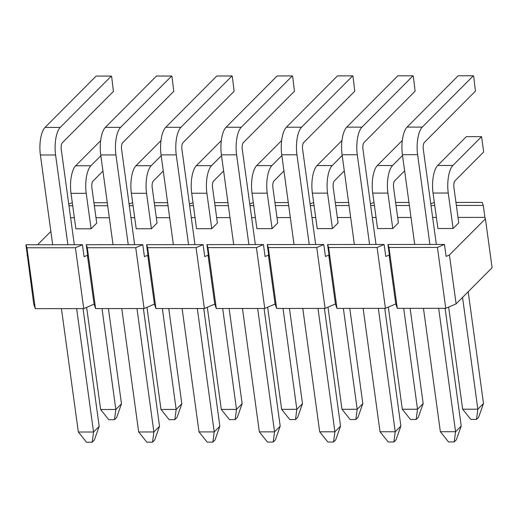 <?xml version="1.0" encoding="UTF-8"?>
<svg xmlns="http://www.w3.org/2000/svg" width="518" height="518" viewBox="0 0 518 518"><rect width="100%" height="100%" fill="white"/><g stroke="black" fill="none" stroke-linecap="round" stroke-linejoin="round"><path stroke-width="0.78" d="M483.67 151.981L481.565 136.642L483.67 151.981L454.998 180.788A5.109 1.884 90 0 0 453.891 187.354L458.747 222.824L453.108 228.496L448.245 193.033A21.465 7.906 -90 0 1 452.9 165.456L481.565 136.642L466.362 136.655L437.697 165.469L452.9 165.456M462.652 409.201L477.855 409.188L483.501 403.516L478.626 417.275L476.508 419.405L470.81 419.405L462.652 409.201L448.659 307.064M453.108 228.496L437.904 228.509L433.042 193.039A21.465 7.906 -90 0 1 437.697 165.469M476.508 419.405L477.855 409.188L462.542 297.403M468.188 291.731L483.501 403.516M402.318 409.252L417.521 409.239L423.167 403.567L418.291 417.327L416.174 419.45L410.476 419.457L402.318 409.252L388.325 307.116M372.707 193.091L387.911 193.078L392.767 228.548L377.564 228.561L372.707 193.091A21.465 7.906 -90 0 1 377.357 165.514L402.324 140.43M404.629 170.83L394.664 180.84A5.109 1.884 90 0 0 393.557 187.406L398.413 222.876L392.767 228.548M416.174 419.45L417.521 409.239L403.697 308.346M410.12 308.339L423.167 403.567M387.911 193.078A21.465 7.906 -90 0 1 392.56 165.501L402.525 155.491M341.977 409.304L357.18 409.291L362.827 403.619L357.951 417.378L355.84 419.502L350.136 419.509L341.977 409.304L327.991 307.168M312.367 193.143L327.57 193.13L332.433 228.6L317.23 228.613L312.367 193.143A21.465 7.906 -90 0 1 317.022 165.566L341.984 140.482M344.289 170.882L334.324 180.892A5.109 1.884 90 0 0 333.216 187.458L338.079 222.928L332.433 228.6M355.84 419.502L357.18 409.291L343.363 308.391M349.786 308.391L362.827 403.619M327.57 193.13A21.465 7.906 -90 0 1 332.226 165.553L342.191 155.542M281.643 409.356L296.846 409.343L302.493 403.671L297.617 417.43L295.5 419.554L289.802 419.561L281.643 409.356L267.651 307.213M252.033 193.195L267.236 193.182L272.092 228.652L256.889 228.658L252.033 193.195A21.465 7.906 -90 0 1 256.682 165.618L281.65 140.533M283.955 170.927L273.99 180.944A5.109 1.884 90 0 0 272.882 187.51L277.739 222.973L272.092 228.652M295.5 419.554L296.846 409.343L283.022 308.443M289.445 308.437L302.493 403.671M267.236 193.182A21.465 7.906 -90 0 1 271.885 165.605L281.85 155.594M221.303 409.401L236.506 409.395L242.152 403.716L237.283 417.476L235.166 419.606L229.461 419.612L221.303 409.401L207.317 307.265M191.692 193.246L206.896 193.233L211.758 228.697L196.555 228.71L191.692 193.246A21.465 7.906 -90 0 1 196.348 165.669L221.309 140.579M223.614 170.979L213.649 180.989A5.109 1.884 90 0 0 212.542 187.561L217.405 223.025L211.758 228.697M235.166 419.606L236.506 409.395L222.688 308.495M229.111 308.488L242.152 403.716M206.896 193.233A21.465 7.906 -90 0 1 211.551 165.656L221.516 155.64M160.968 409.453L176.172 409.44L181.818 403.768L176.942 417.527L174.825 419.658L169.127 419.658L160.968 409.453L146.976 307.316M131.358 193.292L146.562 193.285L151.418 228.749L136.215 228.762L131.358 193.292A21.465 7.906 -90 0 1 136.007 165.721L160.975 140.631M163.28 171.031L153.315 181.041A5.109 1.884 90 0 0 152.208 187.607L157.064 223.077L151.418 228.749M174.825 419.658L176.172 409.44L162.348 308.547M168.771 308.54L181.818 403.768M146.562 193.285A21.465 7.906 -90 0 1 151.211 165.708L161.176 155.691M100.628 409.505L115.831 409.492L121.477 403.82L116.608 417.579L114.491 419.703L108.786 419.709L100.628 409.505L86.642 307.368M71.018 193.344L86.221 193.331L91.084 228.801L75.881 228.814L71.018 193.344A21.465 7.906 -90 0 1 75.673 165.766L100.634 140.682M102.94 171.082L92.975 181.093A5.109 1.884 90 0 0 91.867 187.658L96.73 223.129L91.084 228.801M114.491 419.703L115.831 409.492L102.014 308.599M108.437 308.592L121.477 403.82M86.221 193.331A21.465 7.906 -90 0 1 90.877 165.754L100.842 155.743M473.659 76.14L475.446 91.11L473.659 76.14M454.221 441.919L455.568 431.708L461.214 426.036L456.339 439.788L454.221 441.919L448.523 441.925L440.365 431.721L423.459 308.327M414.711 244.444L402.415 154.688A21.465 7.906 -90 0 1 407.07 127.111L458.145 75.783L473.348 75.77L422.274 127.098A21.465 7.906 -90 0 0 417.618 154.675L429.914 244.431M475.446 91.11L424.371 142.437A5.109 1.884 90 0 0 423.264 149.003L436.337 244.425M440.365 431.721L455.568 431.708L438.662 308.314M445.085 308.307L461.214 426.036M413.325 76.191L415.112 91.162L413.325 76.191M393.887 441.971L395.228 431.759L400.874 426.081L396.005 439.84L393.887 441.971L388.183 441.977L380.024 431.766L363.124 308.378M354.37 244.496L342.081 154.74A21.465 7.906 -90 0 1 346.73 127.163L397.805 75.835L413.008 75.822L361.933 127.15A21.465 7.906 -90 0 0 357.284 154.727L369.574 244.483M415.112 91.162L364.037 142.489A5.109 1.884 90 0 0 362.924 149.054L375.997 244.477M380.024 431.766L395.228 431.759L378.328 308.365M384.751 308.359L400.874 426.081M352.985 76.237L354.772 91.213L352.985 76.237M333.547 442.022L334.893 431.805L340.54 426.133L335.664 439.892L333.547 442.022L327.849 442.022L319.69 431.818L302.784 308.43M294.036 244.548L281.74 154.791A21.465 7.906 -90 0 1 286.396 127.214L337.471 75.887L352.674 75.874L301.599 127.201A21.465 7.906 -90 0 0 296.943 154.778L309.24 244.535M354.772 91.213L303.697 142.541A5.109 1.884 90 0 0 302.59 149.106L315.663 244.528M319.69 431.818L334.893 431.805L317.987 308.417M324.41 308.411L340.54 426.133M292.651 76.288L294.438 91.265L292.651 76.288M273.213 442.068L274.553 431.857L280.199 426.185L275.33 439.944L273.213 442.068L267.508 442.074L259.35 431.87L242.45 308.475M233.702 244.6L221.406 154.837A21.465 7.906 -90 0 1 226.055 127.266L277.13 75.939L292.333 75.926L241.258 127.253A21.465 7.906 -90 0 0 236.609 154.83L248.899 244.587M294.438 91.265L243.363 142.586A5.109 1.884 90 0 0 242.256 149.152L255.322 244.58M259.35 431.87L274.553 431.857L257.653 308.463M264.076 308.463L280.199 426.185M232.317 76.34L234.097 91.31L232.317 76.34M212.872 442.119L214.219 431.908L219.865 426.236L214.989 439.996L212.872 442.119L207.174 442.126L199.016 431.921L182.109 308.527M173.362 244.645L161.066 154.888A21.465 7.906 -90 0 1 165.721 127.311L216.796 75.991L231.999 75.978L180.924 127.298A21.465 7.906 -90 0 0 176.269 154.876L188.565 244.632M234.097 91.31L183.022 142.638A5.109 1.884 90 0 0 181.915 149.203L194.988 244.632M199.016 431.921L214.219 431.908L197.313 308.514M203.736 308.508L219.865 426.236M171.976 76.392L173.763 91.362L171.976 76.392M152.538 442.171L153.878 431.96L159.525 426.288L154.655 440.041L152.538 442.171L146.834 442.178L138.675 431.973L121.775 308.579M113.028 244.697L100.732 154.94A21.465 7.906 -90 0 1 105.381 127.363L156.455 76.036L171.659 76.023L120.584 127.35A21.465 7.906 -90 0 0 115.935 154.927L128.231 244.684M173.763 91.362L122.688 142.69A5.109 1.884 90 0 0 121.581 149.255L134.648 244.677M138.675 431.973L153.878 431.96L136.979 308.566M143.402 308.56L159.525 426.288M111.642 76.444L113.423 91.414L111.642 76.444M92.198 442.223L93.544 432.012L99.191 426.333L94.315 440.093L92.198 442.223L86.5 442.23L78.341 432.018L61.441 308.631M52.687 244.749L40.391 154.992A21.465 7.906 -90 0 1 45.047 127.415L96.121 76.088L111.325 76.075L60.25 127.402A21.465 7.906 -90 0 0 55.594 154.979L67.89 244.736M113.423 91.414L62.348 142.741A5.109 1.884 90 0 0 61.241 149.307L74.314 244.729M78.341 432.018L93.544 432.012L76.638 308.618M83.061 308.611L99.191 426.333M456.112 303.872L492.1 267.702L485.405 218.816L449.41 254.986L456.112 303.872L445.758 308.307L397.3 308.346L395.771 303.924L385.424 308.359L336.965 308.398L335.437 303.969L325.084 308.411L276.625 308.45L275.097 304.021L264.75 308.463L216.291 308.501L214.763 304.072L204.409 308.508L155.95 308.553L154.422 304.124L144.075 308.56L95.616 308.599L94.088 304.176L83.735 308.611L35.276 308.65L33.748 304.221L27.312 255.076M384.123 244.47L327.583 244.522L328.626 247.526L377.085 247.487L384.123 244.47L385.761 256.455L389.076 255.031L389.562 256.449L387.924 244.47L444.457 244.418L437.419 247.436L388.96 247.481L387.924 244.47M444.457 244.418L446.102 256.404L449.41 254.986M485.405 218.816L484.913 217.398L458.009 217.424M436.383 217.437L432.64 217.443M411.014 217.463L397.675 217.469M376.049 217.489L372.3 217.495M350.68 217.508L337.335 217.521M315.708 217.541L311.965 217.541M290.339 217.56L277 217.573M255.374 217.592L251.625 217.592M230.005 217.612L216.66 217.625M195.033 217.644L191.291 217.644M169.664 217.664L156.326 217.677M134.699 217.689L130.95 217.696M109.33 217.715L95.985 217.722M74.365 217.741L70.616 217.748M37.574 244.761L50.861 231.41M27.053 255.335L27.538 256.753L25.9 244.774L26.936 247.779L75.401 247.74L83.735 308.611M75.401 247.74L82.433 244.723L84.078 256.708L87.387 255.283L87.879 256.701L86.234 244.723L87.277 247.733L95.616 308.599M87.277 247.733L135.735 247.688L142.774 244.671L144.412 256.656L147.727 255.238L148.213 256.65L146.575 244.671L147.611 247.682L155.95 308.553M147.611 247.682L196.076 247.643L203.108 244.625L204.752 256.604L208.061 255.186L208.553 256.604L206.909 244.619L207.951 247.63L216.291 308.501M207.951 247.63L256.41 247.591L263.448 244.574L265.086 256.552L268.402 255.134L268.887 256.552L267.249 244.567L268.285 247.578L276.625 308.45M268.285 247.578L316.751 247.539L323.782 244.522L325.427 256.507L328.736 255.083L329.228 256.501L327.583 244.522M445.758 308.307L437.419 247.436M430.762 203.736L434.33 202.447M455.957 202.428L482.232 202.409L483.275 205.419L456.371 205.439M434.744 205.458L430.995 205.458M68.739 204.04L72.306 202.752M93.933 202.732L107.271 202.719M388.96 247.481L397.3 308.346M129.079 203.988L132.647 202.7M154.273 202.68L167.612 202.667M328.626 247.526L336.965 308.398M385.424 308.359L377.085 247.487M26.936 247.779L35.276 308.65M389.076 255.031L395.771 303.924M316.751 247.539L325.084 308.411M328.736 255.083L335.437 303.969M256.41 247.591L264.75 308.463M268.402 255.134L275.097 304.021M196.076 247.643L204.409 308.508M208.061 255.186L214.763 304.072M135.735 247.688L144.075 308.56M147.727 255.238L154.422 304.124M87.387 255.283L94.088 304.176M484.913 217.398L483.275 205.419M370.422 203.788L373.996 202.499M310.088 203.839L313.655 202.544M249.747 203.891L253.321 202.596M189.413 203.943L192.981 202.648M107.686 205.73L94.347 205.743M72.721 205.763L68.972 205.763M168.026 205.678L154.681 205.691M133.061 205.711L129.312 205.711M82.433 244.723L25.9 244.774M228.36 205.633L215.022 205.64M193.395 205.659L189.646 205.665M288.701 205.581L275.356 205.588M253.729 205.607L249.987 205.614M349.035 205.529L335.696 205.542M314.07 205.555L310.321 205.562M409.375 205.478L396.03 205.491M374.404 205.51L370.661 205.51M142.774 244.671L86.234 244.723M203.108 244.625L146.575 244.671M263.448 244.574L206.909 244.619M323.782 244.522L267.249 244.567M395.623 202.48L408.961 202.467M335.282 202.532L348.62 202.519M274.948 202.577L288.286 202.57M214.607 202.629L227.946 202.622M433.042 193.039L448.245 193.033M377.357 165.514L392.56 165.501M317.022 165.566L332.226 165.553M256.682 165.618L271.885 165.605M196.348 165.669L211.551 165.656M136.007 165.721L151.211 165.708M75.673 165.766L90.877 165.754M402.415 154.688L417.618 154.675M407.07 127.111L422.274 127.098M342.081 154.74L357.284 154.727M346.73 127.163L361.933 127.15M281.74 154.791L296.943 154.778M286.396 127.214L301.599 127.201M221.406 154.837L236.609 154.83M226.055 127.266L241.258 127.253M161.066 154.888L176.269 154.876M165.721 127.311L180.924 127.298M100.732 154.94L115.935 154.927M105.381 127.363L120.584 127.35M40.391 154.992L55.594 154.979M45.047 127.415L60.25 127.402"/></g></svg>
